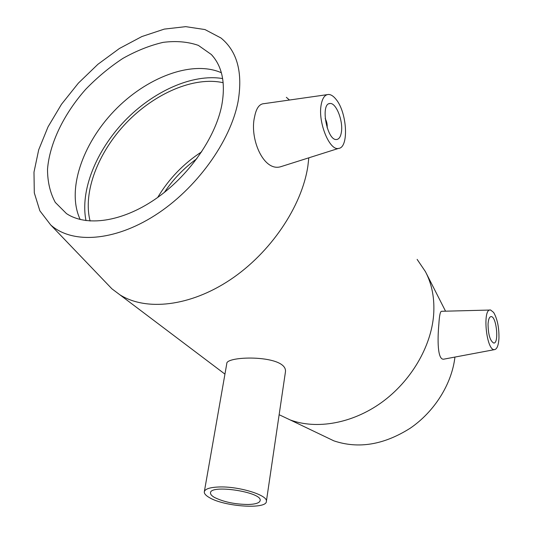<?xml version="1.0" encoding="UTF-8"?>
<svg xmlns="http://www.w3.org/2000/svg" width="533" height="533" viewBox="0 0 533 533"><rect width="100%" height="100%" fill="white"/><g stroke="black" fill="none" stroke-linecap="round" stroke-linejoin="round"><path stroke-width="0.8" d="M214.466 497.429C211.748 495.857 210.422 494.364 210.502 492.965C209.822 484.091 262.183 492.012 260.171 500.474C259.684 502.905 255.687 504.245 248.165 504.485C234.893 504.325 223.66 501.973 214.466 497.429M209.329 497.562C224.193 506.69 266.953 509.655 266.387 501.313C267.972 495.097 238.291 486.036 218.577 486.995C209.582 487.402 204.825 489.041 204.292 491.926C204.199 493.698 205.878 495.577 209.329 497.562M226.778 363.693C225.486 355.504 288.853 354.558 285.368 372.354M325.17 118.566C326.776 121.437 327.435 124.522 327.149 127.813M341.42 131.977C340.707 136.695 339.095 139.206 336.583 139.499C327.002 141.058 320.02 103.295 329.98 103.509C336.043 102.509 343.272 120.784 341.42 131.977M488.055 324.004C488.401 319.194 489.434 316.729 491.16 316.602C496.556 316.329 499.221 343.965 493.685 343.025C490.067 340.867 488.188 334.524 488.055 324.004M498.955 338.288C498.502 345.464 496.989 349.248 494.417 349.648C486.216 350.767 482.138 307.781 490.626 310.026L493.651 312.465C497.356 318.914 499.121 327.522 498.955 338.288M336.023 99.318C333.505 96.16 331.026 94.541 328.588 94.454C324.777 94.608 322.272 98.232 321.073 105.327C317.968 122.657 329.641 150.886 338.488 148.427C349.088 147.914 347.216 112.51 336.023 99.318M283.429 165.863L280.678 166.729C263.282 172.006 249.297 138.02 254.614 116.734C256.246 108.179 259.418 103.815 264.128 103.642L327.122 94.661M444.535 359.029L443.636 359.195C437.446 359.908 437.453 339.514 438.846 324.297C439.379 315.469 440.305 311.132 441.637 311.292M106.08 282.737L111.903 288.813L119.878 294.796C146.022 311.279 190.001 306.622 230.309 279.712C270.584 252.849 301.931 206.371 307.887 166.023L308.82 157.821M289.466 100.024L286.354 97.326M279.139 414.721L290.232 419.957C316.662 429.731 352.286 423.555 381.595 402.468C410.856 381.342 431.097 346.916 433.622 315.09C434.795 298.76 432.056 284.256 425.401 271.583L417.126 259.384M238.098 101.45C242.955 72.448 237.245 51.301 220.968 37.996L204.985 29.568L185.724 26.65L164.311 29.102L141.851 36.557L119.399 48.503L97.932 64.273L78.358 83.141L61.488 104.281L48.057 126.814L38.709 149.773L33.985 172.146L34.299 192.866L39.862 210.815L50.675 224.919C71.848 243.981 113.809 241.669 155.016 215.332C196.191 189.082 230.509 141.598 238.098 101.45M221.715 105.587C225.765 83.421 222.314 66.398 211.368 54.533L198.356 45.378C187.843 41.727 176.103 40.721 163.138 42.36C149.813 45.452 136.381 50.808 122.843 58.43C109.558 67.165 97.179 77.465 85.7 89.317C63.86 113.942 49.569 143.35 47.517 169.281C47.537 181.84 50.135 192.886 55.292 202.413L66.465 213.586C86.266 226.825 121.497 222.141 154.783 199.475C188.036 176.843 215.172 138.46 221.715 105.587M221.368 72.741C192.053 59.823 146.195 77.445 114.202 110.924C82.109 144.316 66.458 190.707 80.223 219.529M222.647 78.571C192.493 73.481 153.111 91.343 124.589 121.031C96.1 150.766 79.923 190.727 86.006 220.629M223.174 82.715C194.079 76.179 154.67 93.328 126.388 122.79C98.119 152.265 82.642 192.226 90.11 221.028M201.681 151.805C183.505 163.651 168.841 178.861 157.695 197.443M196.877 158.681C184.038 168.008 173.198 179.255 164.357 192.42M323.578 435.921L333.851 440.844C358.409 449.112 383.893 444.888 410.29 428.172C434.622 411.523 451.864 383.827 454.935 357.07M266.387 501.313L285.375 372.354M204.359 491.559L226.772 363.693M329.001 103.742L329.98 103.509M491.16 316.602L490.713 316.655M338.488 148.427L280.678 166.736M489.974 310.046L441.637 311.285M494.417 349.648L443.636 359.195M224.946 374.119L119.878 294.796M50.675 224.919L111.903 288.813M214.059 57.717L211.368 54.533M445.541 311.185L426.347 273.436M333.851 440.844L290.232 419.957"/></g></svg>
